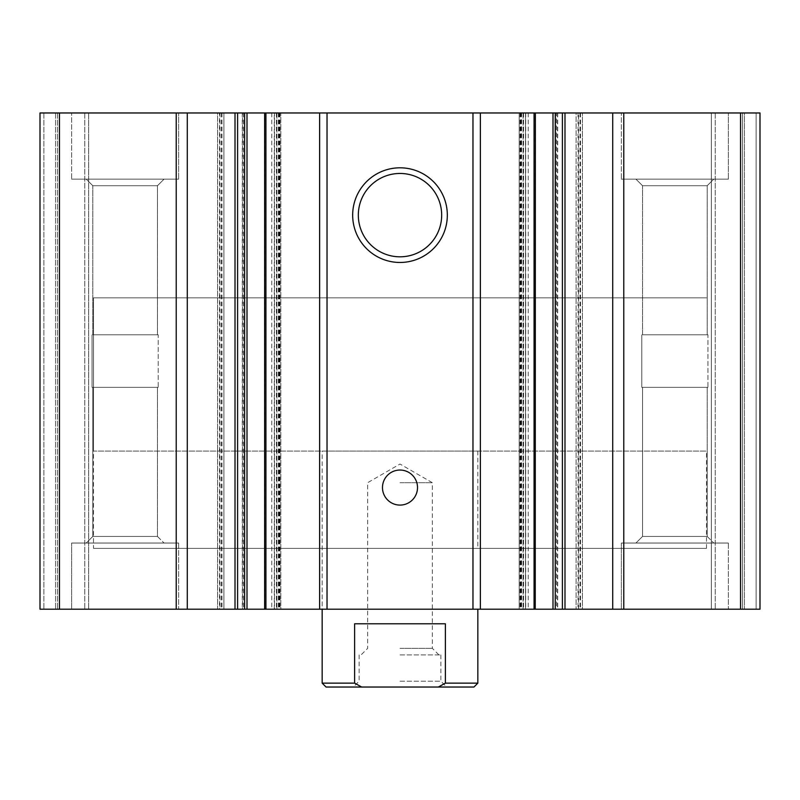 <?xml version="1.0" encoding="UTF-8"?>
<svg xmlns="http://www.w3.org/2000/svg" width="800" height="800" viewBox="0 0 800 800"><rect width="100%" height="100%" fill="white"/><g stroke="black" fill="none" stroke-linecap="round" stroke-linejoin="round"><path stroke-width="0.6" stroke-dasharray="4 3" d="M642.53 185.72L707.2 185.72L642.53 185.72L707.2 185.72L642.53 185.72L635.95 179.14L713.78 179.14L635.95 179.14L713.78 179.14L635.95 179.14L642.53 185.72L642.53 334.81L707.2 334.81L642.53 334.81L642.53 185.72M92.8 185.72L157.47 185.72L92.8 185.72L157.47 185.72L92.8 185.72L86.22 179.14L164.05 179.14L86.22 179.14L164.05 179.14L86.22 179.14L92.8 185.72L92.8 334.81L157.47 334.81L92.8 334.81L92.8 185.72M157.47 334.81L92.8 334.81L157.47 334.81L157.47 185.72L164.05 179.14L157.47 185.72L157.47 334.81M707.2 334.81L642.53 334.81L707.2 334.81L707.2 185.72L713.78 179.14L707.2 185.72L707.2 334.81M219.51 112.97L223.89 112.97L223.89 609.19L223.89 112.97L40 112.97L40 609.19L40 112.97L55.57 112.97L40 112.97L43.89 112.97L40 112.97L40 609.19L223.89 609.19L217.57 609.19L217.57 112.97L219.51 112.97L219.51 609.19M278.86 112.97L278.86 609.19L274.49 609.19L274.49 112.97L280.81 112.97L217.57 112.97L217.57 609.19L276.92 609.19L264.76 609.19L264.76 112.97L274.3 112.97L274.3 609.19M278.86 609.19L280.81 609.19L280.81 112.97L280.81 609.19L264.63 609.19M521.14 112.97L525.51 112.97L525.51 609.19L525.51 112.97L274.49 112.97L274.49 609.19L525.51 609.19L519.19 609.19L519.19 112.97L521.14 112.97L521.14 609.19M535.37 112.97L519.19 112.97L519.19 609.19L582.43 609.19L582.43 112.97L578.54 112.97L578.54 609.19M525.7 112.97L525.7 609.19L535.24 609.19L535.24 112.97L523.11 112.97L578.54 112.97M740.54 112.97L576.11 112.97L576.11 609.19L576.11 112.97L582.43 112.97L582.43 609.19L760 609.19L711.35 609.19L760 609.19L760 112.97L760 609.19L760 112.97L742.49 112.97L742.49 609.19L742.49 112.97L742.49 609.19L742.49 112.97L740.54 112.97L760 112.97L760 609.19L760 112.97L744.43 112.97L756.11 112.97L756.11 609.19L756.11 112.97L756.11 609.19L756.11 112.97L742.49 112.97L744.43 112.97L744.43 609.19L744.43 112.97L744.43 609.19L744.43 112.97L742.49 112.97L742.49 609.19L742.49 112.97L742.49 609.19L742.49 112.97L711.35 112.97L711.35 609.19L715.24 609.19L711.35 609.19L711.35 112.97L740.54 112.97L711.35 112.97L711.35 609.19L711.35 112.97L740.54 112.97L740.54 609.19L715.24 609.19L740.54 609.19L740.54 112.97L740.54 609.19M555.38 112.97L556.48 112.97L556.48 609.19M555.25 112.97L556.48 112.97M520.62 112.97L520.62 609.19L520.01 609.19L535.37 609.19M520.62 609.19L525.7 609.19M264.63 112.97L274.3 112.97M244.75 112.97L242.51 112.97L242.51 609.19M244.62 112.97L242.51 112.97M40 609.19L88.65 609.19L40 609.19L40 112.97L40 609.19M57.51 112.97L57.51 609.19L57.51 112.97M88.65 112.97L88.65 609.19L84.76 609.19L88.65 609.19L88.65 112.97L88.65 609.19L88.65 112.97L84.76 112.97L88.65 112.97M59.46 609.19L84.76 609.19L59.46 609.19L59.46 112.97M178.65 112.97L71.62 112.97L178.65 112.97L71.62 112.97L178.65 112.97L178.65 179.14L71.62 179.14L71.62 112.97L71.62 179.14L178.65 179.14L71.62 179.14L178.65 179.14L178.65 112.97M728.38 112.97L621.35 112.97L728.38 112.97L621.35 112.97L728.38 112.97L728.38 179.14L621.35 179.14L621.35 112.97L621.35 179.14L728.38 179.14L621.35 179.14L728.38 179.14L728.38 112.97M178.65 609.19L71.62 609.19L178.65 609.19L71.62 609.19L178.65 609.19L178.65 543.03L71.62 543.03L178.65 543.03L71.62 543.03L178.65 543.03L178.65 609.19M728.38 609.19L621.35 609.19L728.38 609.19L621.35 609.19L728.38 609.19L728.38 543.03L621.35 543.03L728.38 543.03L621.35 543.03L728.38 543.03L728.38 609.19M322.16 451.08L477.84 451.08L322.16 451.08L322.16 609.19L477.84 609.19L322.16 609.19L322.16 548.38L477.84 548.38L322.16 548.38M93.51 548.38L706.49 548.38L93.51 548.38L93.51 297.84L706.49 297.84L93.51 297.84L706.49 297.84L93.51 297.84L93.51 451.08L706.49 451.08L93.51 451.08M400 470.05A17.51 17.51 0 0 1 415.17 496.32A17.51 17.51 0 0 1 384.83 496.32A17.51 17.51 0 0 1 400 470.05M400 173.46A41.67 41.67 0 0 1 436.09 235.97A41.67 41.67 0 0 1 363.91 235.97A41.67 41.67 0 0 1 400 173.46M621.35 609.19L621.35 543.03L621.35 609.19M635.95 543.03L713.78 543.03L635.95 543.03L713.78 543.03L635.95 543.03L642.53 536.44L707.2 536.44L642.53 536.44L642.53 387.35L707.2 387.35L642.53 387.35L707.2 387.35L642.53 387.35L642.53 536.44L707.2 536.44L642.53 536.44L635.95 543.03M71.62 609.19L71.62 543.03L71.62 609.19M86.22 543.03L164.05 543.03L86.22 543.03L164.05 543.03L86.22 543.03L92.8 536.44L157.47 536.44L92.8 536.44L92.8 387.35L157.47 387.35L92.8 387.35L157.47 387.35L92.8 387.35L92.8 536.44L157.47 536.44L92.8 536.44L86.22 543.03M707.95 387.35L641.78 387.35L707.95 387.35L707.95 334.81L641.78 334.81L707.95 334.81L641.78 334.81L707.95 334.81L707.95 387.35L641.78 387.35L707.95 387.35M158.22 387.35L92.05 387.35L158.22 387.35L158.22 334.81L92.05 334.81L158.22 334.81L92.05 334.81L158.22 334.81L158.22 387.35L92.05 387.35L158.22 387.35M473.95 687.03L326.05 687.03M400 687.03L446.7 687.03L400 687.03M361.68 687.03L354.62 683.14L322.16 683.14M477.84 683.14L445.38 683.14L438.32 687.03M445.38 683.14L445.38 623.78L354.62 623.78L445.38 623.78L354.62 623.78L354.62 683.14M400 681.19L440.86 681.19L400 681.19M400 654.92L440.86 654.92L400 654.92M400 648.34L432.34 648.34L400 648.34M400 482.7L432.34 482.7L400 482.7M220 112.97L220 609.19M221.95 112.97L221.95 609.19M221.46 112.97L221.46 609.19M276.92 112.97L276.92 609.19L276.89 112.97M276.43 112.97L276.43 609.19M278.38 112.97L278.38 609.19M521.62 112.97L521.62 609.19M523.57 112.97L523.57 609.19M523.08 112.97L523.08 609.19L523.11 112.97M580.49 112.97L580.49 609.19M578.05 112.97L578.05 609.19M580 112.97L580 609.19M715.24 112.97L715.24 609.19L715.24 112.97M557.49 112.97L557.49 609.19M528.23 112.97L528.23 609.19M271.77 112.97L271.77 609.19M279.38 112.97L279.38 609.19M243.52 112.97L243.52 609.19M43.89 112.97L43.89 609.19L43.89 112.97M55.57 112.97L55.57 609.19L55.57 112.97M84.76 112.97L84.76 609.19L84.76 112.97M557.71 112.97L557.71 609.19M520.01 112.97L520.01 609.19M279.99 112.97L279.99 609.19M242.29 112.97L242.29 609.19M477.84 451.08L477.84 548.38M706.49 548.38L706.49 451.08M707.2 536.44L713.78 543.03L707.2 536.44L707.2 387.35L707.2 536.44M157.47 536.44L164.05 543.03L157.47 536.44L157.47 387.35L157.47 536.44M641.78 387.35L641.78 334.81L641.78 387.35M92.05 387.35L92.05 334.81L92.05 387.35M359.14 654.92L359.14 681.19L353.3 687.03M440.86 654.92L440.86 681.19L446.7 687.03M438.92 654.92L432.34 648.34L432.34 482.7L400 464.03L367.66 482.7L367.66 648.34L361.08 654.92"/><path stroke-width="1.2" d="M623.78 609.19L623.78 112.97L760 112.97L760 609.19L555.25 609.19L555.38 112.97L562.4 112.97L562.4 609.19M623.78 112.97L612.71 112.97L612.71 609.19M612.71 112.97L562.4 112.97M535.24 112.97L555.25 112.97L555.25 609.19L264.76 609.19M535.24 609.19L535.37 112.97L480.38 112.97L480.38 609.19M480.38 112.97L472.97 112.97L472.97 609.19M400 167.81A47.33 47.33 0 0 1 440.99 238.8A47.33 47.33 0 0 1 359.01 238.8A47.33 47.33 0 0 1 400 167.81M400 470.05A17.51 17.51 0 0 1 415.17 496.32A17.51 17.51 0 0 1 384.83 496.32A17.51 17.51 0 0 1 400 470.05M472.97 112.97L327.03 112.97L327.03 609.19M327.03 112.97L319.62 112.97L319.62 609.19M319.62 112.97L264.76 112.97M247 112.97L264.63 112.97L264.63 609.19L244.62 609.19L244.62 112.97L247 112.97L247 609.19M187.29 609.19L187.29 112.97L244.62 112.97L244.62 609.19L40 609.19L40 112.97L59.46 112.97L59.46 609.19M187.29 112.97L176.22 112.97L176.22 609.19M176.22 112.97L59.46 112.97M400 173.46A41.67 41.67 0 0 1 436.09 235.97A41.67 41.67 0 0 1 363.91 235.97A41.67 41.67 0 0 1 400 173.46M438.32 687.03L445.38 683.14L477.84 683.14L473.95 687.03L326.05 687.03L322.16 683.14L354.62 683.14L361.68 687.03M322.16 683.14L322.16 609.19M354.62 683.14L354.62 623.78L445.38 623.78L445.38 683.14M740.54 112.97L740.54 609.19M564.99 112.97L564.99 609.19M553 112.97L553 609.19M534.07 112.97L534.07 609.19M265.93 112.97L265.93 609.19M237.6 112.97L237.6 609.19M235.01 112.97L235.01 609.19M477.84 683.14L477.84 609.19"/></g></svg>
